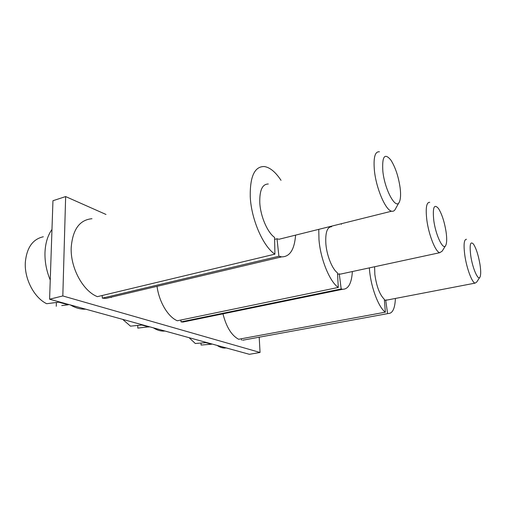 <?xml version="1.0" encoding="UTF-8"?>
<svg xmlns="http://www.w3.org/2000/svg" width="506" height="506" viewBox="0 0 506 506"><rect width="100%" height="100%" fill="white"/><g stroke="black" fill="none" stroke-linecap="round" stroke-linejoin="round"><path stroke-width="0.76" d="M137.765 325.415L137.777 328.103L148.979 326.819M139.903 327.894L137.777 328.103M122.699 319.375L130.466 326.149L141.75 325.023L148.979 327.009M164.962 331.032L163.533 331.107C160.2 331.126 156.803 330.032 153.356 327.825M259.198 337.192L260.052 352.467L249.376 354.308L49.594 299.21L52.953 200.724L65.647 196.568L105.994 214.462M111.522 297.092L111.175 297.585M260.052 352.467L62.82 295.947L49.594 299.21M62.82 295.947L65.647 196.568M226.207 347.919L224.664 348.046C222.204 348.046 219.68 347.167 217.112 345.408M51.973 229.439C47.741 235.429 45.413 243.063 44.99 252.349C44.705 261.697 46.457 270.925 50.246 280.039M85.723 309.179L84.806 309.204C80.068 309.255 75.274 307.838 70.41 304.954M318.761 229.351L318.976 239.597C320.456 259.192 329.76 281.823 338.293 287.44L177.302 320.766C168.049 316.914 159.105 302.038 157.024 286.333M187.549 321.108L182.982 322.044L181.028 321.886L341.189 288.958L342.67 289.28C348.381 289.23 351.613 283.322 352.372 271.539M180.889 320.02L181.028 321.886M281.026 180.326C275.511 171.977 269.913 167.378 264.233 166.525C254.569 166.455 249.913 176.537 250.255 196.777C251.248 219.421 263.246 246.713 274.922 254.145L97.386 296.655C83.06 291.102 70.353 267.933 71.194 247.7C72.624 229.528 79.556 219.863 91.984 218.706M113.496 296.63L105.798 298.445L102.32 298.142L278.907 256.238L281.64 256.871C289.818 256.865 294.467 249.616 295.586 235.126M102.193 295.504L102.32 298.142M369.342 267.883L369.627 271.165C371.328 288.426 378.849 307.743 385.363 312.17L238.623 339.267C231.546 335.472 226.321 326.996 222.963 313.84M245.574 339.69L388.399 313.492C392.618 313.423 394.952 308.407 395.407 298.445M241.4 338.754L241.533 340.146M338.293 287.44L337.489 272.879C332.284 269.198 326.806 255.701 325.864 243.892C325.225 232.633 327.154 226.909 331.658 226.713M341.417 224.285L341.133 223.778M341.189 288.958L339.26 273.879L337.565 274.246M274.922 254.145L274.581 237.403C267.478 232.539 260.47 216.328 259.787 202.716C259.496 190.281 262.336 184.045 268.306 184.007M278.907 256.238L277.003 238.769L274.619 239.37M385.363 312.17L384.332 299.299C379.709 294.764 376.54 286.466 374.838 274.41L374.611 266.744M387.564 313.328L385.68 300.058L384.415 300.298M429.739 202.318C426.45 202.153 425.476 207.998 426.811 219.851C428.708 234.929 435.641 252.235 439.771 252.696L442.193 251.121L445.419 245.878M339.26 273.879L340.336 274.138L342.448 273.683M379.437 151.806L379.443 151.806C374.946 151.281 373.283 157.619 374.434 170.807C376.262 188.713 385.692 210.407 391.638 211.198C393.32 211.59 394.636 210.749 395.584 208.681L399.013 202.533M277.003 238.769L278.958 239.268L282.639 238.351M466.481 239.294C463.989 239.338 463.439 244.727 464.837 255.46C466.684 268.465 472.092 282.835 475.115 283.12L476.696 282.07L479.72 277.452M385.68 300.058L387.609 299.944M446.102 232.052C446.956 238.32 446.874 242.703 445.843 245.195C443.534 251.438 435.698 235.606 433.75 220.199C432.522 207.365 434.104 203.475 438.5 208.529C441.947 214.114 444.483 221.951 446.102 232.052M400.145 187.966C400.897 194.26 400.67 198.833 399.474 201.704C396.287 210.705 384.819 190.465 382.859 171.389C381.929 156.354 384.604 152.584 390.885 160.086C395.42 167.334 398.507 176.626 400.145 187.966M480.004 264.562C480.902 270.64 480.928 274.758 480.067 276.921C478.36 281.507 472.572 268.566 470.738 255.675C469.41 244.493 470.365 240.698 473.597 244.284C476.31 248.731 478.448 255.492 480.004 264.562M189.099 337.685L195.322 343.511L205.853 342.651L211.54 344.219L201.616 345.01M43.326 236.764C32.681 239.148 26.679 247.725 25.319 262.5C24.326 278.989 34.225 297.737 46.678 303.714L58.734 302.183L68.24 304.795L61.757 305.599M201.015 343.043L201.078 345.048M56.261 306.282L56.381 302.48M147.708 326.939L149.504 326.768M163.533 331.107L164.532 330.911M224.664 348.046L225.872 347.824M84.806 309.21L85.369 309.077M182.982 322.044L342.67 289.28M105.798 298.445L281.64 256.871M242.671 340.228L388.399 313.492M340.336 274.138L439.771 252.696M278.958 239.268L391.638 211.198M386.306 300.197L475.115 283.12M210.3 344.175L212.103 344.029M67.089 304.72L68.803 304.511"/></g></svg>
